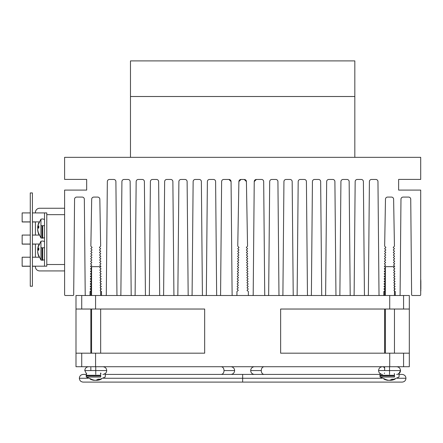 <?xml version="1.0" encoding="UTF-8"?>
<svg xmlns="http://www.w3.org/2000/svg" width="443" height="443" viewBox="0 0 443 443"><rect width="100%" height="100%" fill="white"/><g stroke="black" fill="none" stroke-linecap="round" stroke-linejoin="round"><path stroke-width="0.66" d="M130.48 157.331L130.48 96.508L130.48 157.331M354.826 96.508L354.826 157.331L354.826 96.508L130.48 96.508L354.826 96.508L130.48 96.508L354.826 96.508L354.826 60.896L354.826 96.508M238.893 181.558L241.025 179.459A2.137 2.137 0 0 0 238.893 181.558L237.764 246.192L238.999 247.471L237.719 248.706L238.96 249.99L237.675 251.225L238.915 252.504L237.636 253.745L238.871 255.024L237.592 256.259L238.827 257.544L237.548 258.778L238.788 260.058L237.503 261.298L238.744 262.577L237.465 263.812L238.699 265.097L237.42 266.332L238.661 267.611L237.376 268.851L238.616 270.13L237.337 271.365L238.572 272.65L237.293 273.885L238.528 275.164L237.249 276.404L238.489 277.683L237.204 278.918L238.445 280.203L237.166 281.438L238.4 282.717L237.121 283.957L238.362 285.237L237.077 286.471L238.317 287.756L237.038 288.991L238.273 290.27L236.944 291.56L236.944 294.789A0.714 0.714 0 0 1 236.23 295.498L232.824 295.498A0.714 0.714 0 0 1 232.115 294.794L231.069 181.575L228.937 179.459L231.069 181.575L228.937 179.459L231.069 181.575L228.937 179.459L231.069 181.575L232.115 294.794A0.714 0.714 0 0 0 232.824 295.498L236.23 295.498A0.714 0.714 0 0 0 236.944 294.789L236.944 291.56L238.273 290.27L237.038 288.991L238.317 287.756L237.077 286.471L238.362 285.237L237.121 283.957L238.4 282.717L237.166 281.438L238.445 280.203L237.204 278.918L238.489 277.683L237.249 276.404L238.528 275.164L237.293 273.885L238.572 272.65L237.337 271.365L238.616 270.13L237.376 268.851L238.661 267.611L237.42 266.332L238.699 265.097L237.465 263.812L238.744 262.577L237.503 261.298L238.788 260.058L237.548 258.778L238.827 257.544L237.592 256.259L238.871 255.024L237.636 253.745L238.915 252.504L237.675 251.225L238.96 249.99L237.719 248.706L238.999 247.471L237.764 246.192L238.893 181.558L241.025 179.459L238.893 181.558L241.025 179.459L244.281 179.459L241.025 179.459L238.893 181.558A2.137 2.137 0 0 1 241.025 179.459L238.893 181.558A2.137 2.137 0 0 1 239.054 180.777M64.6 179.409L64.6 157.331L420.706 157.331L420.706 179.409L398.628 179.409L398.628 190.091L420.706 190.091L420.706 294.789A0.714 0.714 0 0 1 419.997 295.498L412.333 295.498A0.714 0.714 0 0 1 411.619 294.794L410.739 199.2A2.137 2.137 0 0 0 408.601 197.085L403.102 197.085A2.137 2.137 0 0 0 400.97 199.2L400.09 294.794A0.714 0.714 0 0 1 399.376 295.498L395.97 295.498A0.714 0.714 0 0 1 395.256 294.789L395.256 291.555L393.927 290.27L395.167 288.991L393.882 287.751L395.123 286.471L393.844 285.237L395.078 283.952L393.799 282.717L395.034 281.438L393.755 280.197L394.995 278.918L393.716 277.683L394.951 276.399L393.672 275.164L394.907 273.885L393.628 272.644L394.868 271.365L393.583 270.13L394.824 268.846L393.545 267.611L394.779 266.332L393.5 265.091L394.735 263.812L393.456 262.577L394.696 261.292L393.417 260.058L394.652 258.778L393.373 257.538L394.608 256.259L393.329 255.024L394.569 253.739L393.284 252.504L394.525 251.225L393.246 249.985L394.48 248.706L393.201 247.471L394.436 246.186L393.617 199.184A2.137 2.137 0 0 0 391.479 197.085L387.614 197.085A2.137 2.137 0 0 0 385.476 199.184L384.657 246.186L385.897 247.471L384.613 248.706L385.853 249.985L384.574 251.225L385.809 252.504L384.53 253.739L385.764 255.024L384.485 256.259L385.726 257.538L384.446 258.778L385.681 260.058L384.402 261.292L385.637 262.577L384.358 263.812L385.598 265.091L384.314 266.332L385.554 267.611L384.275 268.846L385.51 270.13L384.231 271.365L385.465 272.644L384.186 273.885L385.427 275.164L384.147 276.399L385.382 277.683L384.103 278.918L385.338 280.197L384.059 281.438L385.299 282.717L384.015 283.952L385.255 285.237L383.976 286.471L385.211 287.751L383.931 288.991L385.166 290.27L383.837 291.555L383.837 294.789A0.714 0.714 0 0 1 383.123 295.498L379.723 295.498A0.714 0.714 0 0 1 379.009 294.794L377.968 181.575A2.137 2.137 0 0 0 375.83 179.459L371.544 179.459A2.137 2.137 0 0 0 369.407 181.575L368.366 294.794A0.714 0.714 0 0 1 367.651 295.498L365.148 295.498A0.714 0.714 0 0 1 364.434 294.794L363.393 181.575A2.137 2.137 0 0 0 361.255 179.459L357.302 179.459A2.137 2.137 0 0 0 355.164 181.575L354.123 294.794A0.714 0.714 0 0 1 353.409 295.498L350.906 295.498A0.714 0.714 0 0 1 350.191 294.794L349.15 181.575A2.137 2.137 0 0 0 347.013 179.459L343.054 179.459A2.137 2.137 0 0 0 340.922 181.575L339.875 294.794A0.714 0.714 0 0 1 339.166 295.498L336.658 295.498A0.714 0.714 0 0 1 335.949 294.794L334.902 181.575A2.137 2.137 0 0 0 332.771 179.459L328.811 179.459A2.137 2.137 0 0 0 326.674 181.575L325.633 294.794A0.714 0.714 0 0 1 324.918 295.498L322.415 295.498A0.714 0.714 0 0 1 321.701 294.794L320.66 181.575A2.137 2.137 0 0 0 318.523 179.459L314.569 179.459A2.137 2.137 0 0 0 312.431 181.575L311.39 294.794A0.714 0.714 0 0 1 310.676 295.498L308.173 295.498A0.714 0.714 0 0 1 307.459 294.794L306.418 181.575A2.137 2.137 0 0 0 304.28 179.459L300.321 179.459A2.137 2.137 0 0 0 298.189 181.575L297.142 294.794A0.714 0.714 0 0 1 296.433 295.498L293.925 295.498A0.714 0.714 0 0 1 293.216 294.794L292.17 181.575A2.137 2.137 0 0 0 290.038 179.459L286.078 179.459A2.137 2.137 0 0 0 283.941 181.575L282.9 294.794A0.714 0.714 0 0 1 282.185 295.498L279.683 295.498A0.714 0.714 0 0 1 278.968 294.794L277.927 181.575A2.137 2.137 0 0 0 275.79 179.459L271.836 179.459A2.137 2.137 0 0 0 269.698 181.575L268.657 294.794A0.714 0.714 0 0 1 267.943 295.498L265.44 295.498A0.714 0.714 0 0 1 264.726 294.794L263.685 181.575A2.137 2.137 0 0 0 261.547 179.459A2.137 2.137 0 0 1 263.685 181.575L264.726 294.794A0.714 0.714 0 0 0 265.44 295.498L267.943 295.498A0.714 0.714 0 0 0 268.657 294.794L269.698 181.575A2.137 2.137 0 0 1 271.836 179.459L275.79 179.459A2.137 2.137 0 0 1 277.927 181.575L278.968 294.794A0.714 0.714 0 0 0 279.683 295.498L282.185 295.498A0.714 0.714 0 0 0 282.9 294.794L283.941 181.575A2.137 2.137 0 0 1 286.078 179.459L290.038 179.459A2.137 2.137 0 0 1 292.17 181.575L293.216 294.794A0.714 0.714 0 0 0 293.925 295.498L296.433 295.498A0.714 0.714 0 0 0 297.142 294.794L298.189 181.575A2.137 2.137 0 0 1 300.321 179.459L304.28 179.459A2.137 2.137 0 0 1 306.418 181.575L307.459 294.794A0.714 0.714 0 0 0 308.173 295.498L310.676 295.498A0.714 0.714 0 0 0 311.39 294.794L312.431 181.575A2.137 2.137 0 0 1 314.569 179.459L318.523 179.459A2.137 2.137 0 0 1 320.66 181.575L321.701 294.794A0.714 0.714 0 0 0 322.415 295.498L324.918 295.498A0.714 0.714 0 0 0 325.633 294.794L326.674 181.575A2.137 2.137 0 0 1 328.811 179.459L332.771 179.459A2.137 2.137 0 0 1 334.902 181.575L335.949 294.794A0.714 0.714 0 0 0 336.658 295.498L339.166 295.498A0.714 0.714 0 0 0 339.875 294.794L340.922 181.575A2.137 2.137 0 0 1 343.054 179.459L347.013 179.459A2.137 2.137 0 0 1 349.15 181.575L350.191 294.794A0.714 0.714 0 0 0 350.906 295.498L353.409 295.498A0.714 0.714 0 0 0 354.123 294.794L355.164 181.575A2.137 2.137 0 0 1 357.302 179.459L361.255 179.459A2.137 2.137 0 0 1 363.393 181.575L364.434 294.794A0.714 0.714 0 0 0 365.148 295.498L367.651 295.498A0.714 0.714 0 0 0 368.366 294.794L369.407 181.575A2.137 2.137 0 0 1 371.544 179.459L375.83 179.459A2.137 2.137 0 0 1 377.968 181.575L379.009 294.794A0.714 0.714 0 0 0 379.723 295.498L383.123 295.498A0.714 0.714 0 0 0 383.837 294.789L383.837 291.555L385.166 290.27L383.931 288.991L385.211 287.751L383.976 286.471L385.255 285.237L384.015 283.952L385.299 282.717L384.059 281.438L385.338 280.197L384.103 278.918L385.382 277.683L384.147 276.399L385.427 275.164L384.186 273.885L385.465 272.644L384.231 271.365L385.51 270.13L384.275 268.846L385.554 267.611L384.314 266.332L385.598 265.091L384.358 263.812L385.637 262.577L384.402 261.292L385.681 260.058L384.446 258.778L385.726 257.538L384.485 256.259L385.764 255.024L384.53 253.739L385.809 252.504L384.574 251.225L385.853 249.985L384.613 248.706L385.897 247.471L384.657 246.186L385.476 199.184A2.137 2.137 0 0 1 387.614 197.085L391.479 197.085A2.137 2.137 0 0 1 393.617 199.184L394.436 246.186L393.201 247.471L394.48 248.706L393.246 249.985L394.525 251.225L393.284 252.504L394.569 253.739L393.329 255.024L394.608 256.259L393.373 257.538L394.652 258.778L393.417 260.058L394.696 261.292L393.456 262.577L394.735 263.812L393.5 265.091L394.779 266.332L393.545 267.611L394.824 268.846L393.583 270.13L394.868 271.365L393.628 272.644L394.907 273.885L393.672 275.164L394.951 276.399L393.716 277.683L394.995 278.918L393.755 280.197L395.034 281.438L393.799 282.717L395.078 283.952L393.844 285.237L395.123 286.471L393.882 287.751L395.167 288.991L393.927 290.27L395.256 291.555L395.256 294.789A0.714 0.714 0 0 0 395.97 295.498L399.376 295.498A0.714 0.714 0 0 0 400.09 294.794L400.97 199.2A2.137 2.137 0 0 1 403.102 197.085L408.601 197.085A2.137 2.137 0 0 1 410.739 199.2L411.619 294.794A0.714 0.714 0 0 0 412.333 295.498L419.997 295.498A0.714 0.714 0 0 0 420.706 294.789L420.706 190.091L398.628 190.091L398.628 179.409L420.706 179.409L420.706 157.331L64.6 157.331L64.6 179.409L86.678 179.409L64.6 179.409M221.622 181.575L220.581 294.794A0.714 0.714 0 0 1 219.866 295.498L217.363 295.498A0.714 0.714 0 0 1 216.649 294.794L215.608 181.575A2.137 2.137 0 0 0 213.471 179.459L209.517 179.459A2.137 2.137 0 0 0 207.379 181.575L206.338 294.794A0.714 0.714 0 0 1 205.624 295.498L203.115 295.498A0.714 0.714 0 0 1 202.407 294.794L201.366 181.575A2.137 2.137 0 0 0 199.228 179.459L195.269 179.459A2.137 2.137 0 0 0 193.137 181.575L192.09 294.794A0.714 0.714 0 0 1 191.382 295.498L188.873 295.498A0.714 0.714 0 0 1 188.164 294.794L187.118 181.575A2.137 2.137 0 0 0 184.98 179.459L181.026 179.459A2.137 2.137 0 0 0 178.889 181.575L177.848 294.794A0.714 0.714 0 0 1 177.134 295.498L174.631 295.498A0.714 0.714 0 0 1 173.916 294.794L172.875 181.575A2.137 2.137 0 0 0 170.738 179.459L166.784 179.459A2.137 2.137 0 0 0 164.646 181.575L163.605 294.794A0.714 0.714 0 0 1 162.891 295.498L160.383 295.498A0.714 0.714 0 0 1 159.674 294.794L158.633 181.575A2.137 2.137 0 0 0 156.495 179.459L152.536 179.459A2.137 2.137 0 0 0 150.399 181.575L149.357 294.794A0.714 0.714 0 0 1 148.649 295.498L146.14 295.498A0.714 0.714 0 0 1 145.426 294.794L144.385 181.575A2.137 2.137 0 0 0 142.247 179.459L138.294 179.459A2.137 2.137 0 0 0 136.156 181.575L135.115 294.794A0.714 0.714 0 0 1 134.401 295.498L131.898 295.498A0.714 0.714 0 0 1 131.183 294.794L130.142 181.575A2.137 2.137 0 0 0 128.005 179.459L124.051 179.459A2.137 2.137 0 0 0 121.914 181.575L120.873 294.794A0.714 0.714 0 0 1 120.158 295.498L117.65 295.498A0.714 0.714 0 0 1 116.941 294.794L115.9 181.575A2.137 2.137 0 0 0 113.762 179.459L109.476 179.459A2.137 2.137 0 0 0 107.339 181.575L106.298 294.794A0.714 0.714 0 0 1 105.584 295.498L102.178 295.498A0.714 0.714 0 0 1 101.469 294.789L101.469 291.555L100.135 290.27L101.375 288.991L100.096 287.751L101.331 286.471L100.052 285.237L101.286 283.952L100.007 282.717L101.248 281.438L99.968 280.197L101.203 278.918L99.924 277.683L101.159 276.399L99.88 275.164L101.12 273.885L99.836 272.644L101.076 271.365L99.797 270.13L101.032 268.846L99.753 267.611L100.987 266.332L99.708 265.091L100.949 263.812L99.669 262.577L100.904 261.292L99.625 260.058L100.86 258.778L99.581 257.538L100.821 256.259L99.537 255.024L100.777 253.739L99.498 252.504L100.733 251.225L99.453 249.985L100.688 248.706L99.409 247.471L100.65 246.186L99.83 199.184A2.137 2.137 0 0 0 97.693 197.085L93.822 197.085A2.137 2.137 0 0 0 91.69 199.184L90.865 246.186L92.105 247.471L90.826 248.706L92.061 249.985L90.782 251.225L92.017 252.504L90.737 253.739L91.978 255.024L90.699 256.259L91.934 257.538L90.654 258.778L91.889 260.058L90.61 261.292L91.851 262.577L90.566 263.812L91.806 265.091L90.527 266.332L91.762 267.611L90.483 268.846L91.718 270.13L90.438 271.365L91.679 272.644L90.4 273.885L91.635 275.164L90.355 276.399L91.59 277.683L90.311 278.918L91.551 280.197L90.267 281.438L91.507 282.717L90.228 283.952L91.463 285.237L90.184 286.471L91.424 287.751L90.139 288.991L91.38 290.27L90.045 291.555L90.045 294.789A0.714 0.714 0 0 1 89.336 295.498L85.931 295.498A0.714 0.714 0 0 1 85.217 294.794L84.336 199.2A2.137 2.137 0 0 0 82.199 197.085L76.7 197.085A2.137 2.137 0 0 0 74.568 199.2L73.688 294.794A0.714 0.714 0 0 1 72.973 295.498L65.309 295.498A0.714 0.714 0 0 1 64.6 294.789L64.6 190.091L86.678 190.091L86.678 179.409L86.678 190.091L64.6 190.091L64.6 294.789A0.714 0.714 0 0 0 65.309 295.498L72.973 295.498A0.714 0.714 0 0 0 73.688 294.794L74.568 199.2A2.137 2.137 0 0 1 76.7 197.085L82.199 197.085A2.137 2.137 0 0 1 84.336 199.2L85.217 294.794A0.714 0.714 0 0 0 85.931 295.498L89.336 295.498A0.714 0.714 0 0 0 90.045 294.789L90.045 291.555L91.38 290.27L90.139 288.991L91.424 287.751L90.184 286.471L91.463 285.237L90.228 283.952L91.507 282.717L90.267 281.438L91.551 280.197L90.311 278.918L91.59 277.683L90.355 276.399L91.635 275.164L90.4 273.885L91.679 272.644L90.438 271.365L91.718 270.13L90.483 268.846L91.762 267.611L90.527 266.332L91.806 265.091L90.566 263.812L91.851 262.577L90.61 261.292L91.889 260.058L90.654 258.778L91.934 257.538L90.699 256.259L91.978 255.024L90.737 253.739L92.017 252.504L90.782 251.225L92.061 249.985L90.826 248.706L92.105 247.471L90.865 246.186L91.69 199.184A2.137 2.137 0 0 1 93.822 197.085L97.693 197.085A2.137 2.137 0 0 1 99.83 199.184L100.65 246.186L99.409 247.471L100.688 248.706L99.453 249.985L100.733 251.225L99.498 252.504L100.777 253.739L99.537 255.024L100.821 256.259L99.581 257.538L100.86 258.778L99.625 260.058L100.904 261.292L99.669 262.577L100.949 263.812L99.708 265.091L100.987 266.332L99.753 267.611L101.032 268.846L99.797 270.13L101.076 271.365L99.836 272.644L101.12 273.885L99.88 275.164L101.159 276.399L99.924 277.683L101.203 278.918L99.968 280.197L101.248 281.438L100.007 282.717L101.286 283.952L100.052 285.237L101.331 286.471L100.096 287.751L101.375 288.991L100.135 290.27L101.469 291.555L101.469 294.789A0.714 0.714 0 0 0 102.178 295.498L105.584 295.498A0.714 0.714 0 0 0 106.298 294.794L107.339 181.575A2.137 2.137 0 0 1 109.476 179.459L113.762 179.459A2.137 2.137 0 0 1 115.9 181.575L116.941 294.794A0.714 0.714 0 0 0 117.65 295.498L120.158 295.498A0.714 0.714 0 0 0 120.873 294.794L121.914 181.575A2.137 2.137 0 0 1 124.051 179.459L128.005 179.459A2.137 2.137 0 0 1 130.142 181.575L131.183 294.794A0.714 0.714 0 0 0 131.898 295.498L134.401 295.498A0.714 0.714 0 0 0 135.115 294.794L136.156 181.575A2.137 2.137 0 0 1 138.294 179.459L142.247 179.459A2.137 2.137 0 0 1 144.385 181.575L145.426 294.794A0.714 0.714 0 0 0 146.14 295.498L148.649 295.498A0.714 0.714 0 0 0 149.357 294.794L150.399 181.575A2.137 2.137 0 0 1 152.536 179.459L156.495 179.459A2.137 2.137 0 0 1 158.633 181.575L159.674 294.794A0.714 0.714 0 0 0 160.383 295.498L162.891 295.498A0.714 0.714 0 0 0 163.605 294.794L164.646 181.575A2.137 2.137 0 0 1 166.784 179.459L170.738 179.459A2.137 2.137 0 0 1 172.875 181.575L173.916 294.794A0.714 0.714 0 0 0 174.631 295.498L177.134 295.498A0.714 0.714 0 0 0 177.848 294.794L178.889 181.575A2.137 2.137 0 0 1 181.026 179.459L184.98 179.459A2.137 2.137 0 0 1 187.118 181.575L188.164 294.794A0.714 0.714 0 0 0 188.873 295.498L191.382 295.498A0.714 0.714 0 0 0 192.09 294.794L193.137 181.575A2.137 2.137 0 0 1 195.269 179.459L199.228 179.459A2.137 2.137 0 0 1 201.366 181.575L202.407 294.794A0.714 0.714 0 0 0 203.115 295.498L205.624 295.498A0.714 0.714 0 0 0 206.338 294.794L207.379 181.575A2.137 2.137 0 0 1 209.517 179.459L213.471 179.459A2.137 2.137 0 0 1 215.608 181.575L216.649 294.794A0.714 0.714 0 0 0 217.363 295.498L219.866 295.498A0.714 0.714 0 0 0 220.581 294.794L221.622 181.575A2.137 2.137 0 0 1 223.759 179.459A2.137 2.137 0 0 0 221.622 181.575M254.238 181.575L256.37 179.459L254.238 181.575L253.191 294.794A0.714 0.714 0 0 1 252.482 295.498L249.077 295.498A0.714 0.714 0 0 1 248.362 294.789L248.362 291.56L247.033 290.27L248.268 288.991L246.989 287.756L248.23 286.471L246.945 285.237L248.185 283.957L246.906 282.717L248.141 281.438L246.862 280.203L248.097 278.918L246.817 277.683L248.058 276.404L246.773 275.164L248.014 273.885L246.734 272.65L247.969 271.365L246.69 270.13L247.93 268.851L246.646 267.611L247.886 266.332L246.607 265.097L247.842 263.812L246.563 262.577L247.798 261.298L246.518 260.058L247.759 258.778L246.474 257.544L247.715 256.259L246.435 255.024L247.67 253.745L246.391 252.504L247.631 251.225L246.347 249.99L247.587 248.706L246.308 247.471L247.543 246.192L246.413 181.558A2.137 2.137 0 0 0 244.281 179.459L246.413 181.558L244.281 179.459L246.413 181.558L247.543 246.192L246.308 247.471L247.587 248.706L246.347 249.99L247.631 251.225L246.391 252.504L247.67 253.745L246.435 255.024L247.715 256.259L246.474 257.544L247.759 258.778L246.518 260.058L247.798 261.298L246.563 262.577L247.842 263.812L246.607 265.097L247.886 266.332L246.646 267.611L247.93 268.851L246.69 270.13L247.969 271.365L246.734 272.65L248.014 273.885L246.773 275.164L248.058 276.404L246.817 277.683L248.097 278.918L246.862 280.203L248.141 281.438L246.906 282.717L248.185 283.957L246.945 285.237L248.23 286.471L246.989 287.756L248.268 288.991L247.033 290.27L248.362 291.56L248.362 294.789A0.714 0.714 0 0 0 249.077 295.498L252.482 295.498A0.714 0.714 0 0 0 253.191 294.794L254.238 181.575L256.37 179.459A2.137 2.137 0 0 0 254.238 181.575A2.137 2.137 0 0 1 256.37 179.459L261.547 179.459L256.37 179.459L254.238 181.575A2.137 2.137 0 0 1 254.382 180.816M223.759 179.459L228.937 179.459A2.137 2.137 0 0 1 231.069 181.575A2.137 2.137 0 0 0 228.937 179.459L231.069 181.575L228.937 179.459L231.069 181.575L228.937 179.459L223.759 179.459M244.281 179.459A2.137 2.137 0 0 1 246.413 181.558L244.281 179.459M230.925 180.816A2.137 2.137 0 0 1 231.069 181.575L228.937 179.459L231.069 181.575M354.826 60.896L130.48 60.896L130.48 96.508L130.48 60.896L354.826 60.896M22.15 244.043L30.268 244.043L22.15 244.043L22.15 235.067L22.15 244.043M30.268 235.067L22.15 235.067L30.268 235.067M22.15 266.193L22.15 257.217L22.15 266.193L30.268 266.193L22.15 266.193M30.268 257.217L22.15 257.217L30.268 257.217M22.15 221.893L30.268 221.893L22.15 221.893L22.15 212.917L22.15 221.893M30.268 212.917L22.15 212.917L30.268 212.917M39.134 257.217L32.405 257.217L39.134 257.217M32.405 266.193L44.516 266.193L32.405 266.193M39.134 244.043L32.405 244.043L39.134 244.043M39.1 235.067L32.405 235.067L39.1 235.067M39.167 221.893L32.405 221.893L39.167 221.893M44.516 212.917L32.405 212.917L44.516 212.917L44.516 266.193L46.792 266.193L44.516 266.193L44.516 212.917L46.792 212.917L44.516 212.917M46.792 266.193L46.792 212.917L46.792 266.193M36.647 209.506A4.275 4.275 0 0 1 39.671 208.254A4.275 4.275 0 0 0 36.647 209.506A4.275 4.275 0 0 1 39.671 208.254A4.275 4.275 0 0 0 35.396 212.524L35.396 212.917L35.396 212.524A4.275 4.275 0 0 1 36.647 209.506A4.275 4.275 0 0 0 35.396 212.524L35.396 212.917L35.396 212.524A4.275 4.275 0 0 1 36.647 209.506M39.671 270.928L64.6 270.928L39.671 270.928A4.275 4.275 0 0 1 35.396 266.653L35.396 266.193L35.396 266.653A4.275 4.275 0 0 0 36.647 269.676A4.275 4.275 0 0 1 35.396 266.653A4.275 4.275 0 0 0 39.671 270.928A4.275 4.275 0 0 1 36.647 269.676A4.275 4.275 0 0 0 39.671 270.928L46.792 270.928M35.396 257.217L35.396 244.043L35.396 257.217M35.396 235.067L35.396 221.893L35.396 235.067M35.396 266.193L35.396 266.653L35.396 266.193M64.6 264.515L46.792 264.515L64.6 264.515L64.6 214.661L46.792 214.661L64.6 214.661L64.6 264.515M64.6 208.254L39.671 208.254L64.6 208.254M46.792 208.254L39.671 208.254M32.405 286.239L32.405 192.938L30.268 192.938L30.268 286.239L32.405 286.239L30.268 286.239L30.268 192.938L32.405 192.938L32.405 286.239M35.396 221.965L32.405 221.965L35.396 221.965M30.268 221.965L22.15 221.965L30.268 221.965M35.396 244.115L32.405 244.115L35.396 244.115M30.268 244.115L22.15 244.115L30.268 244.115M22.15 266.265L30.268 266.265L22.15 266.265M32.405 266.265L35.396 266.265L32.405 266.265M403.573 366.721L403.573 353.187L389.724 353.187L389.724 366.721L409.31 366.721L409.31 309.031L403.573 309.031L403.573 295.498L399.387 295.498L403.573 295.498L403.573 309.031L389.724 309.031L409.31 309.031L409.31 295.498L403.573 295.498L409.31 295.498L409.31 366.721L389.724 366.721L389.724 353.187L280.635 353.187L280.635 309.031L389.724 309.031L280.635 309.031L280.635 353.187L403.573 353.187L403.573 366.721M81.728 366.721L81.728 353.187L75.991 353.187L75.991 366.721L95.577 366.721L95.577 353.187L204.672 353.187L204.672 309.031L81.728 309.031L81.728 295.498L75.991 295.498L75.991 309.031L81.728 309.031L75.991 309.031L75.991 353.187L95.577 353.187L81.728 353.187L81.728 366.721L75.991 366.721L75.991 295.498L81.728 295.498L81.728 309.031L95.577 309.031L95.577 295.498L86.285 295.498L232.813 295.498L95.577 295.498L95.577 309.031L204.672 309.031L204.672 353.187L95.577 353.187L95.577 366.721L389.724 366.721L81.728 366.721M399.021 295.498L389.724 295.498L389.724 309.031L389.724 295.498L399.021 295.498M85.92 295.498L81.728 295.498L85.92 295.498M236.241 295.498L249.066 295.498L236.241 295.498M252.493 295.498L389.724 295.498L252.493 295.498M409.31 353.187L403.573 353.187L409.31 353.187M242.653 378.261L103.468 378.261L242.653 378.261L242.653 382.104L242.653 378.261L381.838 378.261L242.653 378.261L242.653 374.413L242.653 378.261M88.052 378.261L79.341 378.261L88.052 378.261M396.668 374.413C399.005 374.185 400.289 372.901 400.516 370.57L389.547 370.57L389.547 374.413L389.547 370.57L400.516 370.57L398.8 373.77L399.049 374.413L402.117 374.413C404.453 374.64 405.738 375.924 405.965 378.261L397.255 378.261L405.965 378.261C405.738 380.592 404.453 381.877 402.117 382.104L83.19 382.104C80.853 381.877 79.568 380.592 79.341 378.261C79.568 375.924 80.853 374.64 83.19 374.413L86.258 374.413M250.705 370.57L261.254 370.57C261.42 368.227 262.361 366.948 264.078 366.721L264.078 366.721C262.361 366.948 261.42 368.227 261.254 370.57L250.705 370.57A3.849 3.849 0 0 1 254.647 366.721A3.849 3.849 0 0 0 250.699 370.57A3.849 3.849 0 0 0 254.592 374.413A3.849 3.849 0 0 1 250.699 370.57M389.547 370.57L378.582 370.57L389.547 370.57L389.547 366.721L389.547 370.57M384.635 368.15A3.849 2.63 90 0 0 383.134 366.804M254.548 374.413L264.078 374.413C262.361 374.185 261.42 372.906 261.254 370.57C261.42 372.906 262.361 374.185 264.078 374.413L264 374.413M254.542 366.721L264.194 366.726M384.635 372.984A3.849 2.63 -90 0 1 384.302 373.488A3.849 2.63 90 0 0 384.635 372.984M234.602 370.57L224.053 370.57C223.881 372.906 222.945 374.185 221.229 374.413L221.229 374.413C222.945 374.185 223.881 372.906 224.053 370.57L234.602 370.57A3.849 3.849 0 0 1 230.659 374.413A3.849 3.849 0 0 0 234.607 370.57A3.849 3.849 0 0 0 230.714 366.721A3.849 3.849 0 0 1 234.607 370.57M84.79 370.57L95.76 370.57L95.76 366.721L95.76 370.57L106.724 370.57L95.76 370.57L95.76 374.413L95.76 370.57L84.79 370.57C85.017 368.233 86.302 366.948 88.633 366.721C86.302 366.948 85.017 368.233 84.79 370.57L86.507 373.77L84.79 370.57M100.672 372.984A3.849 2.63 -90 0 0 101.004 373.488M230.759 366.721L221.229 366.721C222.945 366.948 223.881 368.227 224.053 370.57C223.881 368.227 222.945 366.948 221.229 366.721L221.301 366.721M230.764 374.413L221.112 374.413M42.733 247.715A3.278 0.991 0 0 1 44.516 247.875A3.278 0.991 180 0 0 42.733 247.715L42.733 259.792L42.019 259.792L42.019 260.246L42.019 247.715A3.278 0.991 180 0 0 40.95 247.77A3.278 0.991 0 0 1 42.019 247.715L42.019 259.792L42.733 259.792L42.733 247.715M44.516 259.72L42.733 260.246L42.733 259.792L42.733 260.246L40.95 260.063L40.95 241.191L40.95 260.063L37.971 253.917A14.94 14.237 180 0 1 37.672 251.884A14.94 14.237 0 0 0 38.857 256.563A13.755 4.17 0 0 1 38.857 255.96A14.94 14.237 180 0 1 37.672 251.275A14.94 4.53 0 0 1 38.857 249.786A13.755 13.107 180 0 1 38.857 247.886A14.94 4.53 180 0 0 37.672 249.376L38.834 249.376L37.672 249.376A14.94 14.237 180 0 1 38.857 244.697M37.727 249.376A14.94 14.237 0 0 0 37.672 249.979L38.596 249.979L37.672 249.979A14.94 4.53 180 0 0 37.971 250.627A14.94 4.53 0 0 1 37.672 249.979A14.94 14.237 180 0 1 37.727 249.376M44.516 241.54L42.733 241.014L40.95 241.191L37.971 247.344A14.94 14.237 0 0 0 37.672 249.376A14.94 4.53 0 0 1 38.857 247.886A13.755 13.107 0 0 0 38.857 249.786A14.94 4.53 180 0 0 37.672 251.275A14.94 14.237 0 0 0 38.857 255.96A13.755 4.17 180 0 0 38.857 256.563A14.94 14.237 180 0 1 37.971 253.917M42.733 225.637A3.278 0.991 0 0 1 44.516 225.797A3.278 0.991 180 0 0 42.733 225.637L42.733 237.714L42.019 237.714L42.019 238.168L42.019 225.637A3.278 0.991 180 0 0 40.95 225.692A3.278 0.991 0 0 1 42.019 225.637L42.019 237.714L42.733 237.714L42.733 225.637M44.516 237.642L42.733 238.168L42.733 237.714L42.733 238.168L40.95 237.985L40.95 219.113L40.95 237.985L37.971 231.839A14.94 14.237 180 0 1 37.672 229.801A14.94 14.237 0 0 0 38.857 234.485A13.755 4.17 0 0 1 38.857 233.882A14.94 14.237 180 0 1 37.672 229.197A14.94 4.53 0 0 1 38.857 227.708A13.755 13.107 180 0 1 38.857 225.808A14.94 4.53 180 0 0 37.672 227.298L38.834 227.298L37.672 227.298A14.94 14.237 180 0 1 38.857 222.613M37.727 227.298A14.94 14.237 0 0 0 37.672 227.901L38.596 227.901L37.672 227.901A14.94 4.53 180 0 0 37.971 228.549A14.94 4.53 0 0 1 37.672 227.901A14.94 14.237 180 0 1 37.727 227.298M44.516 219.462L42.733 218.936L40.95 219.113L37.971 225.26A14.94 14.237 0 0 0 37.672 227.298A14.94 4.53 0 0 1 38.857 225.808A13.755 13.107 0 0 0 38.857 227.708A14.94 4.53 180 0 0 37.672 229.197A14.94 14.237 0 0 0 38.857 233.882A13.755 4.17 180 0 0 38.857 234.485A14.94 14.237 180 0 1 37.971 231.839M385.355 353.187L385.355 309.031L385.355 353.187M385.355 295.498L385.355 277.711L385.355 295.498M385.355 277.65L385.355 275.236L385.355 277.65M385.355 275.086L385.355 272.761L385.355 275.086M385.355 272.528L385.355 270.28L385.355 272.528M385.355 269.964L385.355 267.805L385.355 269.964M394.464 266.653L385.355 266.653L385.355 267.4L385.355 266.653L384.635 266.653M394.281 373.488A3.278 1.706 90 0 1 394.552 375.265L381.34 375.265L381.34 375.98L394.552 375.98A3.278 1.706 90 0 1 394.458 377.048L380.111 377.048L394.458 377.048A3.278 1.706 -90 0 0 394.552 375.98L379.933 375.98L381.34 375.98L381.34 375.265L379.933 375.265L394.552 375.265A3.278 1.706 -90 0 0 394.281 373.488M389.214 380.332A14.94 12.758 -90 0 1 385.022 379.142A13.755 7.16 90 0 1 383.981 379.142A14.94 12.758 90 0 0 388.179 380.332L388.179 380.332A14.94 12.758 -90 0 1 387.631 380.271A14.94 12.758 -90 0 1 383.981 379.142A13.755 7.16 -90 0 0 385.022 379.142A14.94 12.758 90 0 0 389.214 380.332A14.94 7.775 -90 0 0 391.773 379.142A14.94 7.775 90 0 1 389.214 380.332M389.547 380.271A14.94 7.775 -90 0 0 389.879 380.332L389.879 380.332A14.94 12.758 90 0 0 390.92 380.199A14.94 12.758 -90 0 1 389.879 380.332A14.94 7.775 90 0 1 389.547 380.271M395.112 379.142A14.94 12.758 -90 0 1 390.92 380.332L390.92 379.74L390.92 380.332A14.94 7.775 -90 0 0 393.478 379.142A13.755 11.745 -90 0 1 391.773 379.142A13.755 11.745 90 0 0 393.478 379.142A14.94 7.775 90 0 1 390.92 380.332A14.94 12.758 90 0 0 391.462 380.271L398.982 377.048L399.165 375.265L398.639 373.488M385.355 266.653L393.744 266.653M91.563 353.187L91.563 309.031L91.563 353.187M91.563 295.498L91.563 277.711L91.563 295.498M91.563 277.65L91.563 275.236L91.563 277.65M91.563 275.086L91.563 272.761L91.563 275.086M91.563 272.528L91.563 270.28L91.563 272.528M91.563 269.964L91.563 267.805L91.563 269.964M100.672 266.653L91.563 266.653L91.563 267.4L91.563 266.653L90.843 266.653M100.489 373.488A3.278 1.706 90 0 1 100.76 375.265L87.548 375.265L87.548 375.98L100.76 375.98A3.278 1.706 90 0 1 100.672 377.048L86.324 377.048L100.672 377.048A3.278 1.706 -90 0 0 100.76 375.98L86.141 375.98L87.548 375.98L87.548 375.265L86.141 375.265L100.76 375.265A3.278 1.706 -90 0 0 100.489 373.488M95.428 380.332A14.94 12.758 -90 0 1 91.23 379.142A13.755 7.16 90 0 1 90.189 379.142A14.94 12.758 90 0 0 94.387 380.332L94.387 380.332A14.94 12.758 -90 0 1 93.844 380.271A14.94 12.758 -90 0 1 90.189 379.142A13.755 7.16 -90 0 0 91.23 379.142A14.94 12.758 90 0 0 95.428 380.332A14.94 7.775 -90 0 0 97.986 379.142A14.94 7.775 90 0 1 95.428 380.332M95.76 380.271A14.94 7.775 -90 0 0 96.092 380.332L96.092 380.332A14.94 12.758 90 0 0 97.128 380.199A14.94 12.758 -90 0 1 96.092 380.332A14.94 7.775 90 0 1 95.76 380.271M101.325 379.142A14.94 12.758 -90 0 1 97.128 380.332L97.128 379.74L97.128 380.332A14.94 7.775 -90 0 0 99.686 379.142A13.755 11.745 -90 0 1 97.986 379.142A13.755 11.745 90 0 0 99.686 379.142A14.94 7.775 90 0 1 97.128 380.332A14.94 12.758 90 0 0 97.676 380.271L105.196 377.048L105.373 375.265L104.847 373.488M91.563 266.653L99.952 266.653M420.85 279.876L420.706 280.89L420.85 279.876M420.85 288.52L420.85 289.008L420.85 288.52M420.85 288.376L420.85 280.89L420.85 288.376M420.85 290.868L420.706 290.364L420.85 290.868M420.706 289.008L420.85 290.364L420.706 289.008M105.257 374.413L380.044 374.413M382.425 366.721C380.088 366.948 378.809 368.233 378.582 370.57C378.809 372.901 380.088 374.185 382.425 374.413M400.516 370.57C400.289 368.233 399.005 366.948 396.668 366.721C399.005 366.948 400.289 368.233 400.516 370.57M264.078 366.721L254.548 366.721M102.881 374.413C105.218 374.185 106.497 372.901 106.724 370.57C106.497 368.233 105.218 366.948 102.881 366.721M221.229 374.413L230.759 374.413M384.635 295.498L384.635 290.785L384.635 295.498M384.635 289.716L384.635 288.31L384.635 289.716M384.635 287.153L384.635 285.835L384.635 287.153M384.635 284.594L384.635 283.359L384.635 284.594M384.635 282.03L384.635 280.884L384.635 282.03M384.635 279.467L384.635 278.403L384.635 279.467M384.635 276.908L384.635 275.928L384.635 276.908M384.635 274.344L384.635 273.453L384.635 274.344M384.635 271.786L384.635 270.978L384.635 271.786M384.635 269.222L384.635 268.502L384.635 269.222M90.843 295.498L90.843 290.785L90.843 295.498M90.843 289.716L90.843 288.31L90.843 289.716M90.843 287.153L90.843 285.835L90.843 287.153M90.843 284.594L90.843 283.359L90.843 284.594M90.843 282.03L90.843 280.884L90.843 282.03M90.843 279.467L90.843 278.403L90.843 279.467M90.843 276.908L90.843 275.928L90.843 276.908M90.843 274.344L90.843 273.453L90.843 274.344M90.843 271.786L90.843 270.978L90.843 271.786M90.843 269.222L90.843 268.502L90.843 269.222M384.635 370.57L384.635 367.419M384.635 353.187L384.635 309.031M380.459 373.488L379.933 375.265L380.111 377.048L387.631 380.271M394.464 268.502L394.464 269.222M394.464 270.978L394.464 271.786M394.464 273.453L394.464 274.344M394.464 275.928L394.464 276.908M394.464 278.403L394.464 279.467M394.464 280.884L394.464 282.03M394.464 283.359L394.464 284.594M394.464 285.835L394.464 287.153M394.464 288.31L394.464 289.716M394.464 290.785L394.464 295.498M394.464 309.031L394.464 353.187M90.843 370.57L90.843 367.419M90.843 353.187L90.843 309.031M86.667 373.488L86.141 375.265L86.324 377.048L93.844 380.271M100.672 268.502L100.672 269.222M100.672 270.978L100.672 271.786M100.672 273.453L100.672 274.344M100.672 275.928L100.672 276.908M100.672 278.403L100.672 279.467M100.672 280.884L100.672 282.03M100.672 283.359L100.672 284.594M100.672 285.835L100.672 287.153M100.672 288.31L100.672 289.716M100.672 290.785L100.672 295.498M100.672 309.031L100.672 353.187"/></g></svg>
